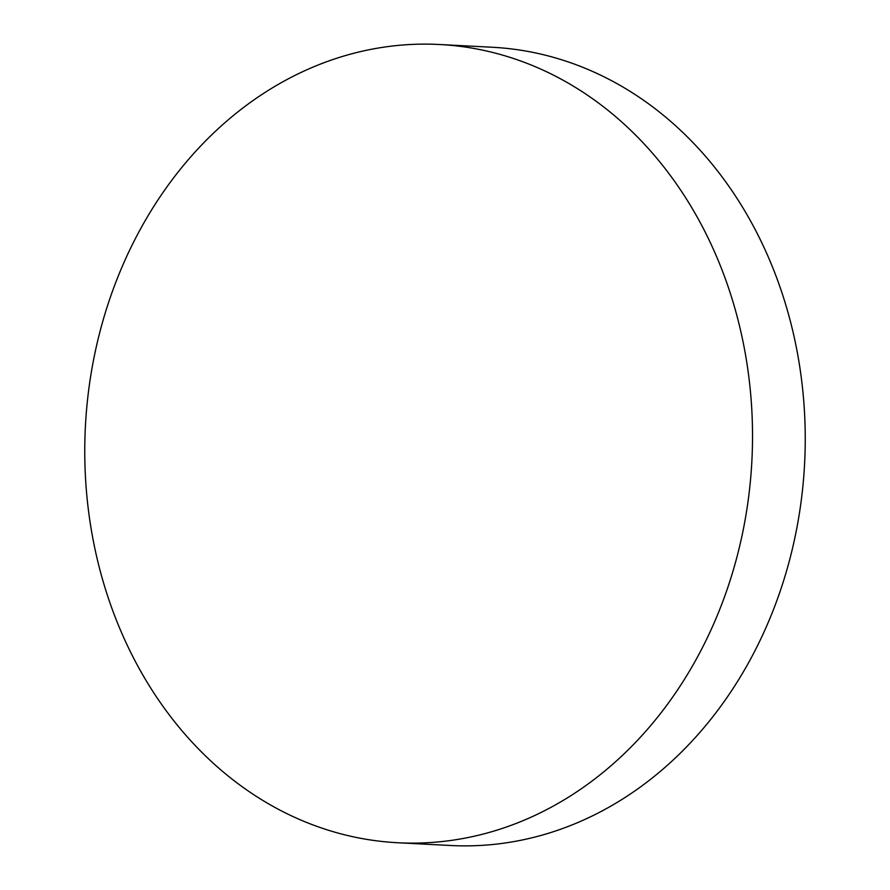 <?xml version="1.0" encoding="UTF-8"?>
<svg xmlns="http://www.w3.org/2000/svg" width="890" height="890" viewBox="0 0 890 890"><rect width="100%" height="100%" fill="white"/><g stroke="black" fill="none" stroke-linecap="round" stroke-linejoin="round"><path stroke-width="1.33" d="M439.393 44.5L492.126 47.248A399.666 333.661 93 0 1 752.417 655.619A399.666 333.661 93 0 1 450.607 845.5L397.875 842.752A399.666 333.661 93 0 1 137.583 234.382A399.666 333.661 93 0 1 439.393 44.5A399.666 333.661 93 0 1 699.696 652.882A399.666 333.661 93 0 1 397.875 842.752"/></g></svg>
